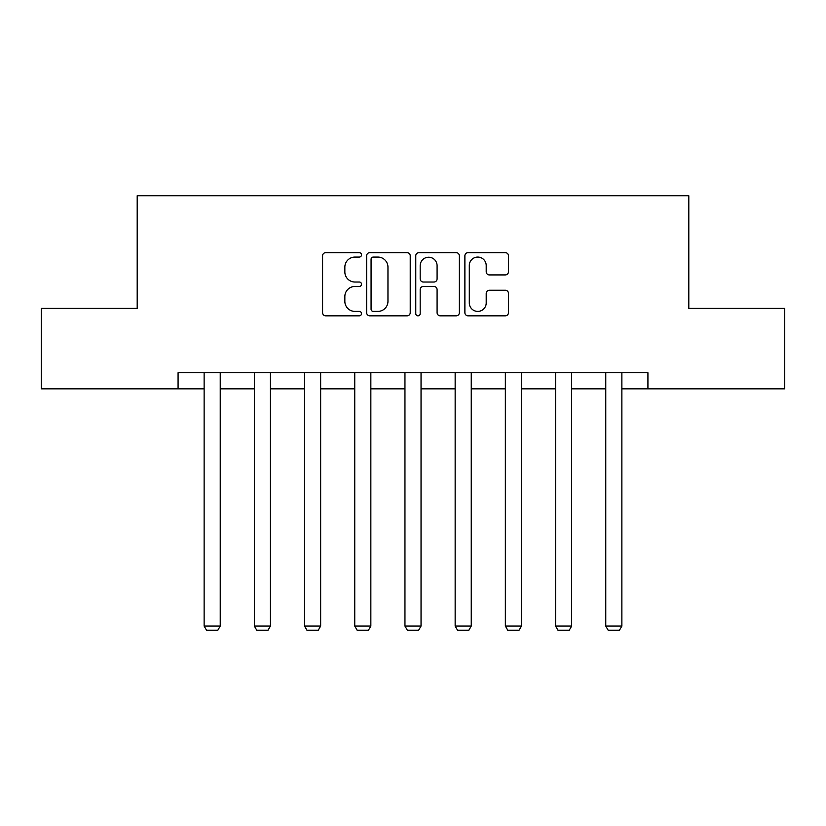 <?xml version="1.0" encoding="UTF-8"?>
<svg xmlns="http://www.w3.org/2000/svg" width="826" height="826" viewBox="0 0 826 826"><rect width="100%" height="100%" fill="white"/><g stroke="black" fill="none" stroke-linecap="round" stroke-linejoin="round"><path stroke-width="1.24" d="M361.509 254.862A2.21 2.21 0 0 0 359.3 252.653L325.733 252.653A3.159 3.159 0 0 0 322.574 255.812L322.574 312.672A3.159 3.159 0 0 0 325.733 315.831L359.3 315.831A2.21 2.21 0 0 0 361.509 313.622A2.21 2.21 0 0 0 359.3 311.402L354.953 311.402A10.108 10.108 0 0 1 344.845 301.294L344.845 296.565A10.108 10.108 0 0 1 354.953 286.457L359.3 286.457A2.21 2.21 0 0 0 361.509 284.237A2.21 2.21 0 0 0 359.3 282.027L354.953 282.027A10.108 10.108 0 0 1 344.845 271.919L344.845 267.18A10.108 10.108 0 0 1 354.953 257.072L359.3 257.072A2.21 2.21 0 0 0 361.509 254.862M505.316 274.924A3.159 3.159 0 0 0 508.475 271.764L508.475 255.812A3.159 3.159 0 0 0 505.316 252.653L468.043 252.653A3.159 3.159 0 0 0 464.883 255.812L464.883 312.672A3.159 3.159 0 0 0 468.043 315.831L505.316 315.831A3.159 3.159 0 0 0 508.475 312.672L508.475 293.406A3.159 3.159 0 0 0 505.316 290.246L489.364 290.246A3.159 3.159 0 0 0 486.204 293.406L486.204 302.956A8.446 8.446 0 0 1 477.758 311.402A8.446 8.446 0 0 1 469.302 302.956L469.302 265.528A8.446 8.446 0 0 1 477.758 257.072A8.446 8.446 0 0 1 486.204 265.528L486.204 271.764A3.159 3.159 0 0 0 489.364 274.924L505.316 274.924M178.075 388.829L41.3 388.829L41.3 308.377L137.199 308.377L137.199 195.741L688.801 195.741L688.801 308.377L784.7 308.377L784.7 388.829L647.925 388.829L647.925 372.743L178.075 372.743L178.075 388.829L204.136 388.829M410.233 255.812A3.159 3.159 0 0 0 407.073 252.653L369.8 252.653A3.159 3.159 0 0 0 366.641 255.812L366.641 312.672A3.159 3.159 0 0 0 369.8 315.831L407.073 315.831A3.159 3.159 0 0 0 410.233 312.672L410.233 255.812M418.927 252.653L456.2 252.653A3.159 3.159 0 0 1 459.359 255.812L459.359 312.672A3.159 3.159 0 0 1 456.2 315.831L440.248 315.831A3.159 3.159 0 0 1 437.088 312.672L437.088 289.606A3.159 3.159 0 0 0 433.929 286.457L423.346 286.457A3.159 3.159 0 0 0 420.186 289.606L420.186 313.622A2.21 2.21 0 0 1 417.977 315.831A2.21 2.21 0 0 1 415.767 313.622L415.767 255.812A3.159 3.159 0 0 1 418.927 252.653M220.232 388.829L254.346 388.829M270.432 388.829L304.546 388.829M320.643 388.829L354.746 388.829M370.843 388.829L404.957 388.829M421.043 388.829L455.157 388.829M471.254 388.829L505.357 388.829M521.454 388.829L555.568 388.829M571.654 388.829L605.768 388.829M621.864 388.829L647.925 388.829M373.28 257.072A2.21 2.21 0 0 0 371.07 259.281L371.07 309.192A2.21 2.21 0 0 0 373.28 311.402L377.854 311.402A10.108 10.108 0 0 0 387.962 301.294L387.962 267.18A10.108 10.108 0 0 0 377.854 257.072L373.28 257.072M437.088 265.683A8.446 8.446 0 0 0 428.632 257.237A8.446 8.446 0 0 0 420.186 265.683L420.186 278.868A3.159 3.159 0 0 0 423.346 282.027L433.929 282.027A3.159 3.159 0 0 0 437.088 278.868L437.088 265.683M220.232 372.743L220.232 626.077L204.136 626.077L204.136 372.743M220.232 626.077L217.816 630.259L206.552 630.259L204.136 626.077M270.432 372.743L270.432 626.077L254.346 626.077L254.346 372.743M270.432 626.077L268.016 630.259L256.762 630.259L254.346 626.077M320.643 372.743L320.643 626.077L304.546 626.077L304.546 372.743M320.643 626.077L318.227 630.259L306.962 630.259L304.546 626.077M370.843 372.743L370.843 626.077L354.746 626.077L354.746 372.743M370.843 626.077L368.427 630.259L357.162 630.259L354.746 626.077M421.043 372.743L421.043 626.077L404.957 626.077L404.957 372.743M421.043 626.077L418.627 630.259L407.373 630.259L404.957 626.077M471.254 372.743L471.254 626.077L455.157 626.077L455.157 372.743M471.254 626.077L468.838 630.259L457.573 630.259L455.157 626.077M521.454 372.743L521.454 626.077L505.357 626.077L505.357 372.743M521.454 626.077L519.038 630.259L507.773 630.259L505.357 626.077M571.654 372.743L571.654 626.077L555.568 626.077L555.568 372.743M571.654 626.077L569.238 630.259L557.984 630.259L555.568 626.077M621.864 372.743L621.864 626.077L605.768 626.077L605.768 372.743M621.864 626.077L619.448 630.259L608.184 630.259L605.768 626.077"/></g></svg>
